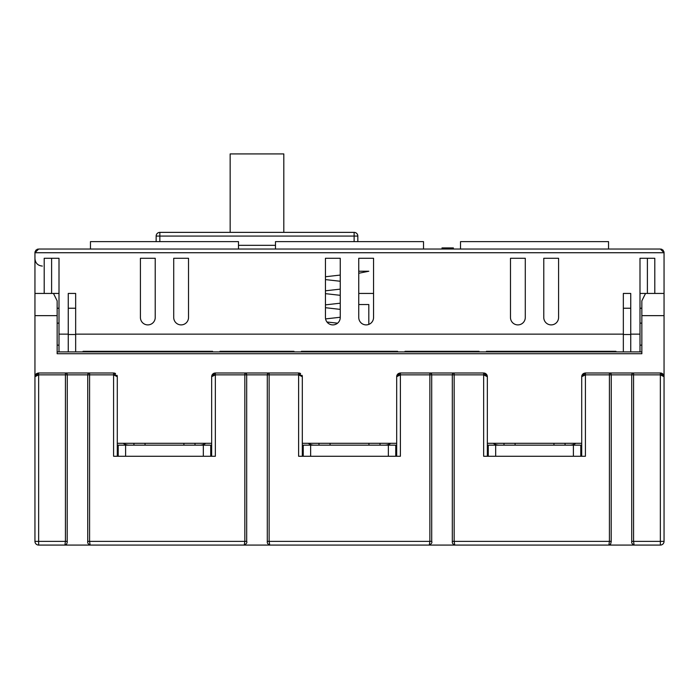 <?xml version="1.0" encoding="UTF-8"?>
<svg xmlns="http://www.w3.org/2000/svg" width="699" height="699" viewBox="0 0 699 699"><rect width="100%" height="100%" fill="white"/><g stroke="black" fill="none" stroke-linecap="round" stroke-linejoin="round"><path stroke-width="1.05" d="M283.811 232.374L283.811 153.92L230.154 153.92L230.163 232.374M37.842 373.091A3.705 3.705 0 0 1 38.655 372.995L65.426 372.995A1.852 1.774 -90 0 1 67.2 374.847L67.279 374.847A1.852 1.852 0 0 0 65.426 372.995L65.426 374.847L38.655 374.847L34.95 376.7L34.95 293.44L53.456 293.44L57.152 300.841L57.152 353.738L641.848 353.738L641.848 300.841L645.544 293.44L664.05 293.44L664.05 252.732A3.705 3.705 0 0 0 663.858 251.544A3.705 3.705 0 0 1 664.05 252.732L660.345 249.027L608.541 249.027L608.541 241.627L460.519 241.627L460.519 249.027L423.515 249.027L423.515 241.627L275.485 241.627L275.485 249.027M663.368 250.592A3.705 3.705 0 0 0 662.722 249.884A3.705 3.705 0 0 1 663.368 250.592A3.705 3.705 0 0 0 662.722 249.884A3.705 3.705 0 0 1 663.368 250.592M661.962 249.394A3.705 3.705 0 0 0 661.158 249.115A3.705 3.705 0 0 1 661.962 249.394A3.705 3.705 0 0 0 661.158 249.115A3.705 3.705 0 0 1 661.962 249.394M37.842 249.115A3.705 3.705 0 0 0 37.038 249.394A3.705 3.705 0 0 1 37.842 249.115M36.278 249.884A3.705 3.705 0 0 0 35.632 250.592A3.705 3.705 0 0 1 36.278 249.884M34.95 293.44L34.95 252.732A3.705 3.705 0 0 1 35.142 251.544A3.705 3.705 0 0 0 34.95 252.732L38.655 249.027L90.459 249.027L90.459 241.627L238.481 241.627L238.481 249.027M556.902 249.027L556.448 249.027L556.902 249.027M541.262 249.027L540.353 249.027L541.262 249.027M357.827 241.627L357.827 236.079A3.705 3.705 0 0 0 354.122 232.374L354.122 236.079L354.122 232.374L159.844 232.374A3.705 3.705 0 0 0 156.148 236.079L156.148 241.627L156.148 236.079A3.705 3.705 0 0 1 159.844 232.374L354.122 232.374A3.705 3.705 0 0 1 357.827 236.079L357.827 241.627M156.148 236.079L159.844 236.079L159.844 241.627L159.844 232.374A3.705 3.705 0 0 0 156.148 236.079L156.148 241.627L156.148 236.079L159.844 236.079L159.844 232.374M238.481 245.332L275.485 245.332L238.481 245.332M453.371 247.918L442.31 247.918L453.371 247.918L453.371 249.027L453.371 247.918M442.31 249.027L442.013 247.918L442.31 249.027M442.013 249.027L442.013 247.918L442.013 249.027M358.753 271.229L368.819 271.229L358.753 273.265M340.247 275.074L325.446 276.743M325.446 279.591L340.247 281.251M358.753 283.069L358.753 287.324M340.247 289.133L325.446 290.801M325.446 293.65L340.247 295.319M358.753 297.127L358.753 301.383M340.247 303.2L325.446 304.86M325.446 307.709L340.247 309.377M358.753 311.186L358.753 315.45M340.247 317.259L325.585 318.901M326.975 322.003L337.573 323.183M368.819 313.222L368.819 304.537L358.753 304.537M368.819 324.397L368.819 313.423M649.249 545.08L634.107 545.08L633.574 541.375L633.574 372.995L660.345 372.995L664.05 376.7L664.05 541.375L660.345 541.375L660.345 545.08A3.705 3.705 0 0 0 664.05 541.375M108.03 545.08L38.655 545.08L38.655 541.375L34.95 541.375A3.705 3.705 0 0 0 38.655 545.08L51.062 545.08L38.655 545.08M274.655 545.08L90.119 545.08L89.586 541.375L89.586 372.995A1.852 1.852 0 0 0 87.733 374.847L113.588 374.847L113.588 372.995L59.878 372.995M478.099 545.08L269.727 545.08L269.132 541.375L269.132 372.995A1.852 1.852 0 0 0 267.289 374.847L298.613 374.847L298.613 372.995L238.735 372.995M638.589 545.08L454.752 545.08L454.167 541.375L454.167 372.995L483.647 372.995A3.705 3.705 0 0 1 487.343 376.7L487.343 456.264M94.601 545.08L99.712 545.08M60.411 545.08L55.3 545.08M584.609 373.091A3.705 3.705 0 0 1 585.413 372.995L609.414 372.995L609.414 374.847L611.267 374.847A1.852 1.852 0 0 0 609.414 372.995A1.852 1.774 -90 0 1 611.188 374.847L631.8 374.847A1.852 1.774 90 0 1 633.574 372.995A1.852 1.852 0 0 0 631.721 374.847L660.345 374.847L664.05 376.7A3.705 3.705 0 0 0 662.888 374.009M460.274 372.995L483.647 372.995L487.343 376.7L483.647 374.847L452.402 374.847A1.852 1.765 90 0 1 454.167 372.995A1.852 1.852 0 0 0 452.314 374.847L400.387 374.847L396.683 376.7A3.705 3.705 0 0 1 397.233 374.751M431.632 541.375L429.868 541.375L429.868 372.995A1.852 1.765 -90 0 1 431.632 374.847L431.711 374.847A1.852 1.852 0 0 0 429.868 372.995L400.387 372.995L396.683 376.7L396.683 456.264M423.76 372.995L454.167 372.995M467.919 372.995L461.856 372.995L467.919 372.995M603.866 372.995L633.574 372.995M215.056 373.013A3.705 3.705 0 0 1 215.353 372.995L244.833 372.995A1.852 1.765 -90 0 1 246.598 374.847L267.368 374.847A1.852 1.765 90 0 1 269.132 372.995M282.885 372.995L276.83 372.995L282.885 372.995M103.408 372.995L95.143 372.995L103.408 372.995M483.647 372.995L483.647 456.264L585.413 456.264L585.413 372.995L581.708 376.7L585.413 374.847L609.414 374.847L609.414 541.375L608.881 545.08L610.603 544.145L611.267 541.375L452.314 541.375L452.314 374.847M399.575 373.091A3.705 3.705 0 0 1 400.387 372.995L400.387 456.264L298.613 456.264L298.613 374.847L302.317 376.7L298.613 372.995A3.705 3.705 0 0 1 300.614 373.581M214.794 373.039A3.705 3.705 0 0 0 211.657 376.7L215.353 374.847L215.353 456.264L113.588 456.264L113.588 374.847L117.292 376.7L113.588 372.995A3.705 3.705 0 0 1 115.58 373.581M631.8 541.375L660.345 541.375L660.345 372.995A3.705 3.705 0 0 1 662.862 373.982M664.05 293.44L664.05 376.7M581.708 456.264L581.708 376.7A3.705 3.705 0 0 1 582.267 374.751M582.608 374.28A3.705 3.705 0 0 1 583.805 373.362M487.343 443.306L581.708 443.306M397.582 374.28A3.705 3.705 0 0 1 398.779 373.362M302.317 443.306L396.683 443.306M302.047 375.302A3.705 3.705 0 0 1 302.317 376.7L302.317 456.264M117.292 443.306L211.657 443.306M117.013 375.302A3.705 3.705 0 0 1 117.292 376.7L117.292 456.264M89.586 372.995A1.852 1.774 90 0 0 87.812 374.847L65.426 374.847L65.426 541.375L38.655 541.375L38.655 372.995L34.95 376.7A3.705 3.705 0 0 1 35.5 374.751M35.85 374.28A3.705 3.705 0 0 1 37.047 373.362M630.743 293.44L623.342 293.44L630.743 293.44L630.743 351.894M654.797 293.44L654.797 258.281L639.996 258.281L639.996 293.44L645.544 293.44L641.848 300.841M57.152 300.841L53.456 293.44L59.004 293.44L59.004 258.281L44.203 258.281L44.203 293.44M75.658 293.44L68.257 293.44L75.658 293.44L75.658 351.894M246.598 541.375L244.833 541.375L244.833 374.847L246.686 374.847A1.852 1.852 0 0 0 244.833 372.995L244.833 374.847L215.353 374.847L215.353 372.995L211.657 376.7L211.657 456.264M34.95 376.7L34.95 541.375M87.812 541.375L244.833 541.375L244.248 545.08C246.494 543.761 247.306 542.52 246.686 541.375L246.686 374.847M267.368 541.375L429.868 541.375L429.273 545.08C431.519 543.761 432.332 542.52 431.711 541.375L431.711 374.847M65.426 541.375L64.893 545.08L66.615 544.145L67.2 542.45L67.279 541.375L65.426 541.375M57.152 345.245L57.152 351.894L641.848 351.894L641.848 345.245M293.064 545.08L308.792 545.08M488.269 456.264L488.269 445.158L495.67 445.158L495.67 456.264L573.39 456.264L573.39 445.158L580.79 445.158L580.79 456.264M495.67 445.158L573.39 445.158M303.244 456.264L303.244 445.158L310.644 445.158L310.644 456.264L388.356 456.264L388.356 445.158L395.756 445.158L395.756 456.264M310.644 445.158L388.356 445.158M118.21 456.264L118.21 445.158L125.61 445.158L125.61 456.264L203.33 456.264L203.33 445.158L210.731 445.158L210.731 456.264M125.61 445.158L203.33 445.158M553.957 443.306L553.957 445.158M565.063 443.306L565.063 445.158M515.102 443.306L515.102 445.158M503.996 443.306L503.996 445.158M499.374 445.158A11.105 11.105 0 0 1 493.241 443.306M575.819 443.306A11.105 11.105 0 0 1 569.685 445.158M368.932 443.306L368.932 445.158M380.029 443.306L380.029 445.158M330.068 443.306L330.068 445.158M318.971 443.306L318.971 445.158M314.34 445.158A11.105 11.105 0 0 1 308.207 443.306M390.793 443.306A11.105 11.105 0 0 1 384.66 445.158M183.898 443.306L183.898 445.158M195.004 443.306L195.004 445.158M145.043 443.306L145.043 445.158M133.937 443.306L133.937 445.158M129.315 445.158A11.105 11.105 0 0 1 123.181 443.306M205.759 443.306A11.105 11.105 0 0 1 199.626 445.158M90.459 249.027L608.541 249.027M68.257 351.894L68.257 334.139L59.004 334.139L59.004 351.894M68.257 293.44L68.257 334.139M188.52 258.281L173.719 258.281L173.719 317.486A7.401 7.401 0 0 0 181.12 324.895A7.401 7.401 0 0 0 188.52 317.486L188.52 258.281M525.281 258.281L510.48 258.281L510.48 317.486A7.401 7.401 0 0 0 517.88 324.895A7.401 7.401 0 0 0 525.281 317.486L525.281 258.281M558.58 258.281L543.778 258.281L543.778 317.486A7.401 7.401 0 0 0 551.179 324.895A7.401 7.401 0 0 0 558.58 317.486L558.58 258.281M639.996 351.894L639.996 258.281L647.396 258.281L647.396 293.44M51.604 293.44L51.604 258.281L59.004 258.281L59.004 334.139M155.222 258.281L140.42 258.281L140.42 317.486A7.401 7.401 0 0 0 147.821 324.895A7.401 7.401 0 0 0 155.222 317.486L155.222 258.281M373.554 258.281L358.753 258.281L358.753 317.486A7.401 7.401 0 0 0 366.154 324.895A7.401 7.401 0 0 0 373.554 317.486L373.554 258.281L358.753 258.281M340.247 258.281L325.446 258.281L325.446 317.486A7.401 7.401 0 0 0 332.846 324.895A7.401 7.401 0 0 0 340.247 317.486L340.247 258.281L325.446 258.281M219.975 351.894L219.975 351.309L293.991 351.309L293.991 351.894M83.059 351.894L83.059 351.309L212.575 351.309L212.575 351.894M301.391 351.894L301.391 351.309L397.609 351.309L397.609 351.894M405.009 351.894L405.009 351.309L479.025 351.309L479.025 351.894M486.425 351.894L486.425 351.309L615.941 351.309L615.941 351.894M623.342 351.894L623.342 334.139L75.658 334.139M623.342 293.44L623.342 334.139M373.554 293.44L358.753 293.44M478.09 545.08L482.721 545.08M647.938 545.08L660.345 545.08M423.515 249.027L460.519 249.027M664.05 252.732A3.705 3.705 0 0 0 663.858 251.544A3.705 3.705 0 0 1 664.05 252.732L34.95 252.732M354.122 236.079L357.827 236.079L354.122 236.079L354.122 241.627L354.122 236.079L159.844 236.079L354.122 236.079M452.402 541.375L452.314 541.375C452.061 543.009 452.873 544.241 454.752 545.08M611.188 541.375L611.267 374.847M641.848 315.642L664.05 315.642M34.95 315.642L57.152 315.642M67.2 541.375L67.279 374.847M57.152 308.242L59.004 308.242M68.257 308.242L75.658 308.242M68.257 334.515L75.658 334.515M623.342 334.515L630.743 334.515M623.342 308.242L630.743 308.242M639.996 308.242L641.848 308.242M639.996 334.139L630.743 334.139M492.646 249.027L494.936 249.027L492.646 249.027M554.211 249.027L551.922 249.027L554.211 249.027M634.107 545.08C632.184 544.154 631.389 542.922 631.721 541.375L631.721 374.847M90.119 545.08C88.196 544.154 87.401 542.922 87.733 541.375L87.733 374.847M269.718 545.08C267.839 544.241 267.027 543.009 267.289 541.375L267.289 374.847M59.004 323.043L57.152 323.226M59.004 345.245L57.152 345.061M639.996 323.043L641.848 323.226M639.996 345.245L641.848 345.061M42.351 266.074C37.86 265.637 35.387 263.165 34.95 258.674"/></g></svg>

